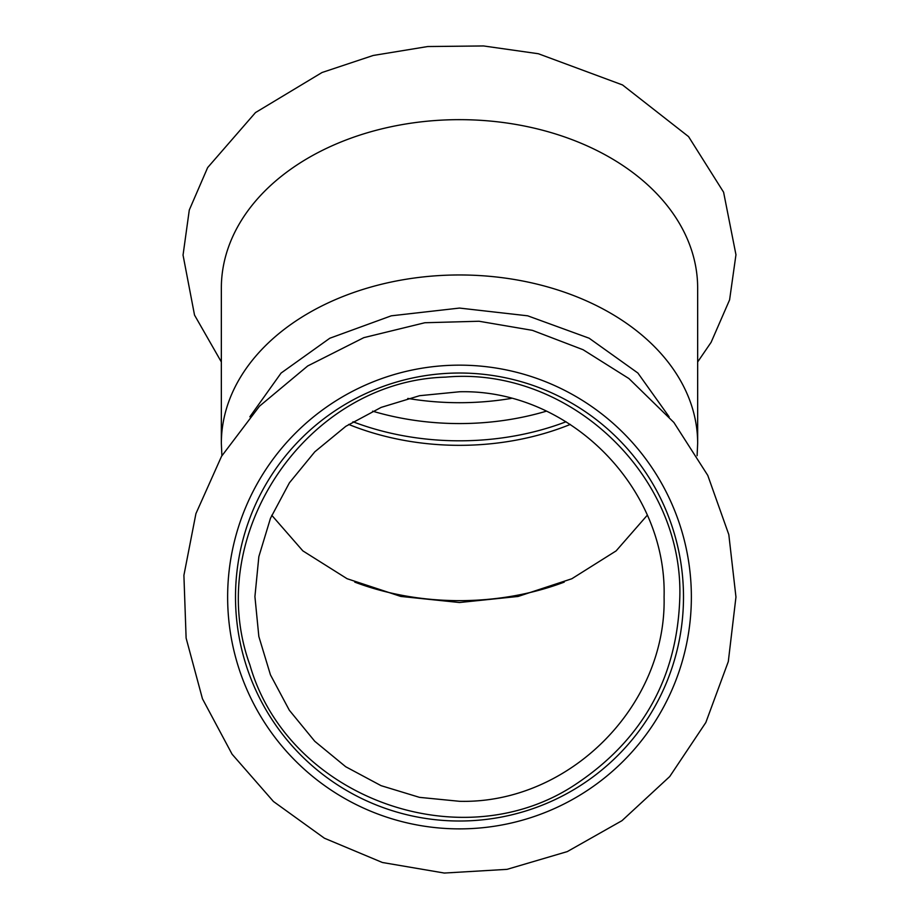 <?xml version="1.0" encoding="UTF-8"?>
<svg xmlns="http://www.w3.org/2000/svg" width="919" height="919" viewBox="0 0 919 919"><rect width="100%" height="100%" fill="white"/><g stroke="black" fill="none" stroke-linecap="round" stroke-linejoin="round"><path stroke-width="1.38" d="M697.659 443.372L697.659 288.061A238.159 168.407 180 0 0 459.5 119.654A238.159 168.407 180 0 0 221.341 288.061L221.341 443.372A238.159 168.407 180 0 1 459.5 274.965A238.159 168.407 180 0 1 697.659 443.372L697.107 455.698M566.035 421.752A223.995 158.39 0 0 1 459.5 440.81A223.995 158.39 0 0 1 352.965 421.752M372.62 411.172A223.995 158.39 180 0 0 459.5 423.567A223.995 158.39 180 0 0 546.38 411.172M407.783 398.421A223.995 158.39 180 0 0 459.5 402.706A223.995 158.39 180 0 0 511.217 398.421M459.5 828.881A231.864 231.864 0 0 0 691.364 597.017A231.864 231.864 0 0 0 459.5 365.153A231.864 231.864 0 0 0 227.636 597.017A231.864 231.864 0 0 0 459.5 828.881M459.5 373.022A223.995 223.995 0 0 0 235.505 597.017A223.995 223.995 0 0 0 459.5 821.012A223.995 223.995 0 0 0 683.495 597.017A223.995 223.995 0 0 0 459.5 373.022M249.876 416.789L281.088 373.057L329.806 338.238L391.287 315.814L459.5 308.072L527.69 315.814L589.148 338.215L637.878 373.022L669.124 416.789M271.748 515.26L302.845 550.872L347.072 578.706L400.787 596.431L459.5 602.519L518.098 596.454L571.825 578.752L616.121 550.895L647.252 515.26M664.081 597.017C667.125 487.541 569.079 388.967 459.5 391.77L419.592 395.698L381.178 407.381L345.82 426.313L314.803 451.815L289.393 482.831L270.485 518.259L258.848 556.638L254.919 596.603L258.836 636.476L270.462 674.879L289.324 710.226L314.757 741.277L345.693 766.722L381.075 785.665L419.512 797.359L459.5 801.299C568.712 804.102 666.677 706.229 664.081 597.017L664.081 596.603M354.757 582.118A222.421 157.275 180 0 0 459.5 600.647A222.421 157.275 180 0 0 564.243 582.118M348.703 424.429A222.421 157.275 180 0 0 459.5 445.336A222.421 157.275 180 0 0 570.297 424.429M221.341 361.96L194.529 315.091L183.042 255.103L189.291 210.014L207.648 167.591L255.482 112.578L322.052 72.498L373.183 55.473L427.726 46.536L483.52 45.95L538.362 53.739L622.531 84.95L688.572 136.621L723.598 192.209L735.958 254.747L729.594 299.87L711.122 342.293L697.659 361.96M735.958 597.017L728.813 534.594L707.768 475.387L673.891 422.476L628.941 378.571L583.071 349.714L532.446 330.358L479.029 321.248L424.854 322.741L363.809 337.652L307.716 365.957L259.468 406.198L221.548 456.295L195.919 513.652L183.903 575.328L186.12 638.119L202.456 698.785L232.082 754.2L273.448 801.494L324.418 838.22L382.373 862.493L444.314 873.05L507.035 869.351L567.299 851.591L621.991 820.667L669.721 776.555L705.826 722.518L728.308 661.554L735.958 597.017M679.819 597.017C683.288 474.181 568.034 365.957 445.669 377.123C307.026 380.891 202.421 534.812 249.957 665.103C288.084 798.45 463.176 861.482 577.557 783.034C643.392 738.485 677.475 676.476 679.819 597.017M221.893 455.698L221.341 443.372"/></g></svg>
